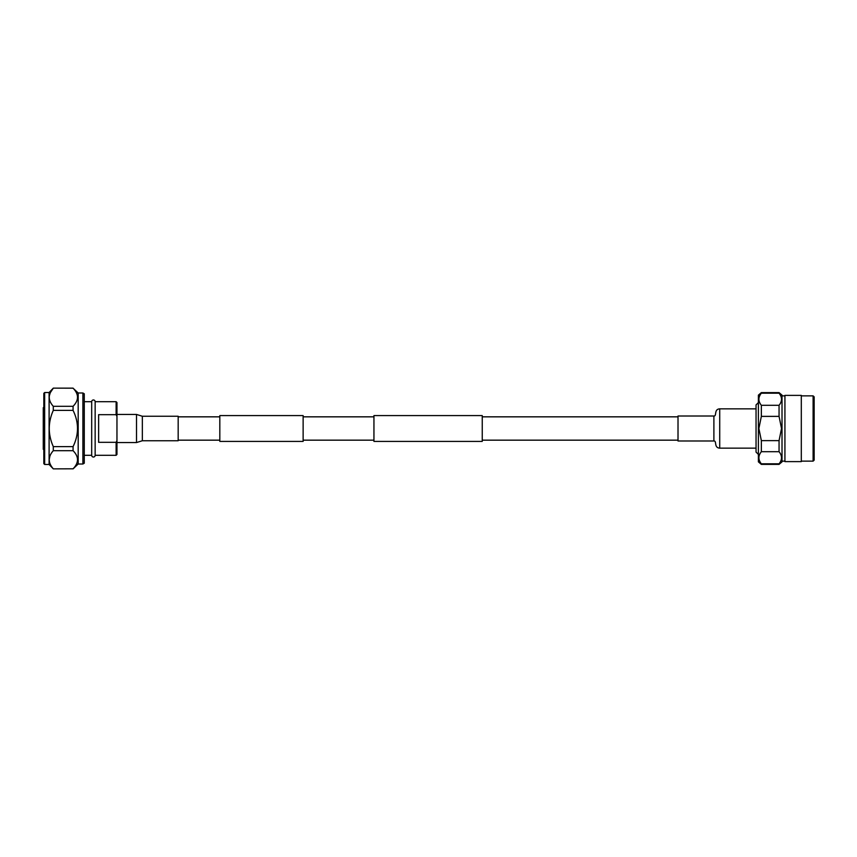 <?xml version="1.0" encoding="UTF-8"?>
<svg xmlns="http://www.w3.org/2000/svg" width="857" height="857" viewBox="0 0 857 857"><rect width="100%" height="100%" fill="white"/><g stroke="black" fill="none" stroke-linecap="round" stroke-linejoin="round"><path stroke-width="1.29" d="M482.245 428.5L482.245 441.409L373.941 441.409L373.941 415.591L482.245 415.591L482.245 428.5M219.82 441.409L219.82 415.591L303.132 415.591L303.132 441.409L219.82 441.409M758.402 402.608L756.045 404.9L756.045 452.1L758.402 454.392M761.348 463.819C758.102 459.781 758.102 455.742 761.348 451.693L779.056 451.693C782.312 455.731 782.312 459.77 779.056 463.819L761.348 463.819L761.348 464.387L758.402 461.869L758.402 395.131L761.348 392.613L779.056 392.613L779.056 393.181C782.312 397.22 782.312 401.258 779.056 405.307L761.348 405.307C758.102 401.269 758.102 397.23 761.348 393.181L779.056 393.181M761.348 451.693L761.348 440.627L758.884 428.5L761.348 416.373L779.056 416.373L779.056 405.307M761.348 464.387L779.056 464.387L782.013 461.869L782.013 395.131L779.056 392.613M779.056 416.373L781.52 428.5L779.056 440.627L761.348 440.627M779.056 451.693L779.056 440.627M779.056 464.387L779.056 463.819M784.926 428.5L784.926 461.612L801.306 461.612L801.306 395.388L784.926 395.388L784.926 428.5M813.111 428.5L813.111 461.13L814.15 460.155L814.15 396.845L813.111 395.87L813.111 428.5M761.348 393.181L761.348 392.613M761.348 416.373L761.348 405.307M719.719 448.147L719.719 408.853C713.763 409.196 716.998 416.352 713.892 416.009L713.892 440.991C716.998 440.648 713.763 447.804 719.719 448.147L756.045 448.147M713.892 416.009L678.016 416.009L678.016 440.991L713.892 440.991M44.66 464.473L43.825 463.637L43.825 393.363L44.66 392.527L44.66 464.473L49.106 464.473L53.295 468.865L73.07 468.8L53.295 468.865M43.825 407.675L43.268 407.675L43.268 449.325L43.825 449.325M43.268 449.325L43.268 407.675M84.265 401.697L91.688 401.697L91.688 455.303A1.725 1.725 0 0 0 93.413 457.027A1.725 1.725 0 0 0 95.148 455.303L116.124 455.303L116.124 442.319L98.63 442.319L98.63 414.681L116.124 414.681L116.124 401.697L95.148 401.697L95.148 455.303M91.688 401.697A1.725 1.725 0 0 1 93.413 399.973A1.725 1.725 0 0 1 95.148 401.697M84.265 455.303L91.688 455.303M84.265 393.781L84.265 463.219L82.893 464.012L82.893 392.988L84.265 393.781M82.893 392.988L78.18 392.988L78.18 464.012L82.893 464.012M44.66 392.527L49.106 392.527L49.106 464.473M78.18 392.988L73.07 388.2C78.973 394.199 78.973 400.23 73.07 406.314L73.07 410.385C78.962 422.458 78.962 434.531 73.07 446.615L73.07 450.686C78.973 456.685 78.973 462.726 73.07 468.8M78.18 464.012L73.07 468.865M49.106 392.527L53.295 388.135L73.07 388.135M53.295 468.8C47.928 462.78 47.928 456.749 53.295 450.686L73.07 450.686M73.07 446.615L53.295 446.615L53.295 450.686M53.295 446.615C47.928 434.542 47.928 422.469 53.295 410.385L73.07 410.385M73.07 406.314L53.295 406.314L53.295 410.385M53.295 406.314C47.928 400.294 47.928 394.263 53.295 388.2L50.317 392.635M53.295 388.135L73.07 388.2M116.124 401.697L116.959 402.533L116.959 454.467L116.124 455.303M116.959 440.627L116.124 442.319M116.124 414.681L116.82 416.095M50.295 392.656L49.299 395.934M49.867 456.181L49.203 459.748M77.58 459.641L77.484 458.474M77.58 397.155L77.484 395.988M136.52 414.445L136.52 442.555L142.348 440.744L142.348 416.256L136.52 414.445L116.959 414.445M142.348 440.744L178.17 440.744L178.17 416.256L142.348 416.256M678.016 440.166L482.245 440.166M219.82 440.166L178.17 440.166M373.941 440.166L303.132 440.166M373.941 416.834L303.132 416.834M219.82 416.834L178.17 416.834M678.016 416.834L482.245 416.834M782.013 461.13L784.926 461.13M782.013 395.87L784.926 395.87M801.306 461.13L813.111 461.13M801.306 395.87L813.111 395.87M719.719 408.853L756.045 408.853M136.52 442.555L116.959 442.555"/></g></svg>
